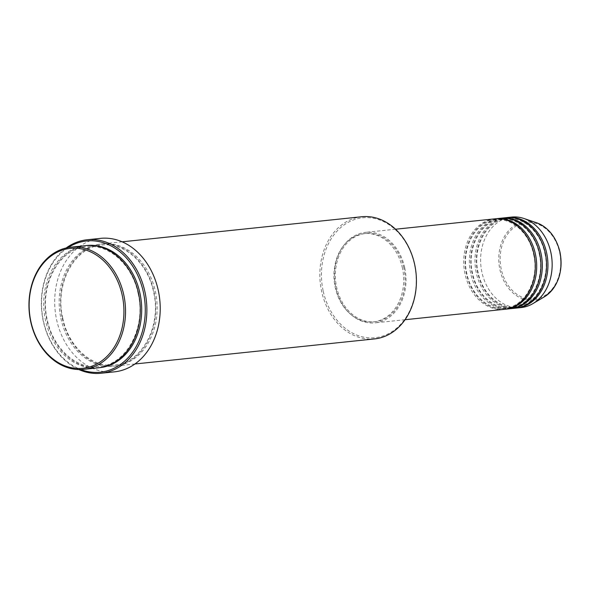 <?xml version="1.0" encoding="UTF-8"?>
<svg xmlns="http://www.w3.org/2000/svg" width="590" height="590" viewBox="0 0 590 590"><rect width="100%" height="100%" fill="white"/><g stroke="black" fill="none" stroke-linecap="round" stroke-linejoin="round"><path stroke-width="0.44" stroke-dasharray="2.95 2.21" d="M494.789 218.846A45.496 35.651 -96 0 0 465.031 273.908A45.496 35.651 -96 0 0 504.258 309.337M495.489 218.779A45.496 35.651 -96 0 0 466.439 273.76A45.496 35.651 -96 0 0 504.959 309.256M500.409 218.256A45.496 35.651 -96 0 0 470.65 273.318A45.496 35.651 -96 0 0 509.878 308.747M501.109 218.189A45.496 35.651 -96 0 0 472.059 273.17A45.496 35.651 -96 0 0 510.579 308.666M506.028 217.666A45.496 35.651 -96 0 0 476.27 272.735A45.496 35.651 -96 0 0 515.498 308.164M506.736 217.607A45.496 35.651 -96 0 0 477.679 272.587A45.496 35.651 -96 0 0 516.198 308.083M323.136 290.774A60.283 47.244 84 0 1 356.242 219.03A60.283 47.244 84 0 1 414.534 264.755A60.283 47.244 84 0 1 381.42 336.492A60.283 47.244 84 0 1 323.136 290.774M361.736 216.751A61.419 48.129 -96 0 0 321.572 291.091A61.419 48.129 -96 0 0 374.517 338.918M68.049 247.586A65.969 51.699 -96 0 0 43.395 320.812A65.969 51.699 -96 0 0 80.808 369.547M78.868 369.554A67.105 52.591 84 0 1 43.232 320.982A67.105 52.591 84 0 1 66.146 247.984M85.609 245.647A61.419 48.129 -96 0 0 45.437 319.979A61.419 48.129 -96 0 0 98.39 367.813M62.297 318.217A61.419 48.129 -96 0 0 115.249 366.043A61.419 48.129 -96 0 0 155.421 291.711A61.419 48.129 -96 0 0 102.468 243.877A61.419 48.129 -96 0 0 62.297 318.217M404.725 267.801A45.496 35.651 -96 0 0 365.505 232.371A45.496 35.651 -96 0 0 335.747 287.433A45.496 35.651 -96 0 0 374.975 322.863A45.496 35.651 -96 0 0 404.725 267.801M403.862 268.044A44.353 34.766 -96 0 0 365.623 233.5A44.353 34.766 -96 0 0 336.61 287.19A44.353 34.766 -96 0 0 374.849 321.734A44.353 34.766 -96 0 0 403.862 268.044M402.461 268.192A44.353 34.766 -96 0 0 364.214 233.647A44.353 34.766 -96 0 0 335.201 287.337A44.353 34.766 -96 0 0 373.448 321.882A44.353 34.766 -96 0 0 402.461 268.192M100.47 238.367A67.105 52.591 -96 0 0 56.581 319.588A67.105 52.591 -96 0 0 114.438 371.848M511.648 217.083A45.496 35.651 -96 0 0 481.897 272.145A45.496 35.651 -96 0 0 521.118 307.574M501.227 269.173A38.527 30.193 84 0 1 522.386 223.322A38.527 30.193 84 0 1 559.645 252.542A38.527 30.193 84 0 1 538.486 298.393A38.527 30.193 84 0 1 501.227 269.173M536.48 222.732A39.626 31.056 -96 0 0 499.877 269.46A39.626 31.056 -96 0 0 544.238 296.91M99.091 367.732A61.419 48.129 84 0 1 46.839 319.832A61.419 48.129 84 0 1 86.31 245.573M60.895 318.364A61.419 48.129 -96 0 0 120.279 364.952A61.419 48.129 -96 0 0 154.012 291.858A61.419 48.129 -96 0 0 94.629 245.27A61.419 48.129 -96 0 0 60.895 318.364M533.603 254.438C539.666 279.675 524.835 306.911 504.841 308.135C488.387 310.333 471.026 294.757 466.845 273.598C460.783 248.361 475.614 221.125 495.607 219.9C512.061 217.703 529.422 233.279 533.603 254.438M539.223 253.855C545.285 279.092 530.454 306.328 510.461 307.545C494.007 309.743 476.646 294.167 472.465 273.008C466.402 247.77 481.233 220.535 501.227 219.31C517.681 217.113 535.042 232.689 539.223 253.855M544.843 253.265C550.905 278.502 536.074 305.738 516.08 306.955C499.627 309.16 482.273 293.577 478.092 272.418C472.029 247.181 486.853 219.945 506.847 218.728C523.3 216.523 540.661 232.099 544.843 253.265M138.149 293.643C146.372 327.885 126.26 364.908 98.972 366.604C76.508 369.591 52.923 348.388 47.252 319.669C39.021 285.413 59.14 248.397 86.428 246.701C108.885 243.714 132.47 264.917 138.149 293.643M62.71 318.047C68.381 346.765 91.966 367.976 114.431 364.989C141.718 363.293 161.83 326.27 153.607 292.021C147.928 263.302 124.343 242.099 101.886 245.086C74.598 246.775 54.479 283.797 62.71 318.047M395.558 229.222L365.505 232.371M365.623 233.5L364.214 233.647M122.137 241.819L102.468 243.877M134.918 363.986L115.249 366.043M374.849 321.734L373.448 321.882M405.02 319.721L374.975 322.863"/><path stroke-width="0.89" d="M405.02 319.721L504.258 309.337A45.496 35.651 -96 0 0 534.009 254.275A45.496 35.651 -96 0 0 494.789 218.846L395.558 229.222M504.959 309.256A45.496 35.651 -96 0 0 505.66 309.19A45.496 35.651 -96 0 0 535.418 254.128A45.496 35.651 -96 0 0 496.19 218.698A45.496 35.651 -96 0 0 495.489 218.779M505.66 309.19L509.878 308.747A45.496 35.651 -96 0 0 539.629 253.685A45.496 35.651 -96 0 0 500.409 218.256L496.19 218.698M510.579 308.666A45.496 35.651 -96 0 0 511.279 308.607A45.496 35.651 -96 0 0 541.037 253.538A45.496 35.651 -96 0 0 501.817 218.108A45.496 35.651 -96 0 0 501.109 218.189M511.279 308.607L515.498 308.164A45.496 35.651 -96 0 0 545.256 253.095A45.496 35.651 -96 0 0 506.028 217.666L501.817 218.108M516.198 308.083A45.496 35.651 -96 0 0 516.899 308.017A45.496 35.651 -96 0 0 546.657 252.955A45.496 35.651 -96 0 0 507.437 217.518A45.496 35.651 -96 0 0 506.736 217.607M122.233 295.339A60.283 47.244 -96 0 0 63.949 249.614A60.283 47.244 -96 0 0 30.842 321.351A60.283 47.244 -96 0 0 89.127 367.076A60.283 47.244 -96 0 0 122.233 295.339M30.68 321.521A61.419 48.129 84 0 1 70.852 247.188A61.419 48.129 84 0 1 123.804 295.022A61.419 48.129 84 0 1 83.633 369.355A61.419 48.129 84 0 1 30.68 321.521M134.918 363.986L374.517 338.918A61.419 48.129 -96 0 0 414.689 264.586A61.419 48.129 -96 0 0 361.736 216.751L122.137 241.819M80.808 369.547A65.969 51.699 -96 0 0 143.414 292.345A65.969 51.699 -96 0 0 68.049 247.586M66.146 247.984A67.105 52.591 84 0 1 87.121 239.769A67.105 52.591 84 0 1 144.978 292.028A67.105 52.591 84 0 1 101.089 373.249A67.105 52.591 84 0 1 78.868 369.554M83.633 369.355L98.39 367.813A61.419 48.129 -96 0 0 138.554 293.473A61.419 48.129 -96 0 0 85.609 245.647L70.852 247.188M101.089 373.249L114.438 371.848A67.105 52.591 -96 0 0 158.327 290.634A67.105 52.591 -96 0 0 100.47 238.367L87.121 239.769M516.899 308.017L521.118 307.574A45.496 35.651 -96 0 0 532.829 303.658A45.496 35.651 -96 0 0 550.876 252.513A45.496 35.651 -96 0 0 523.92 218.492A45.496 35.651 -96 0 0 511.648 217.083L507.437 217.518M559.954 252.365A39.626 31.056 -96 0 0 536.48 222.732C548.516 227.401 556.377 237.283 560.05 252.38C563.273 272.366 558 287.212 544.238 296.91A39.626 31.056 -96 0 0 559.954 252.365M86.31 245.573A61.419 48.129 84 0 1 139.963 293.326A61.419 48.129 84 0 1 99.091 367.732M536.48 222.732L523.92 218.492M544.238 296.91L532.829 303.658"/></g></svg>
